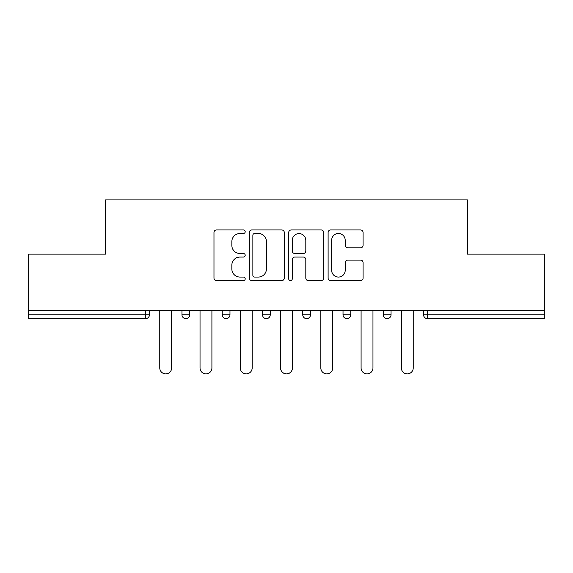 <?xml version="1.0" encoding="UTF-8"?>
<svg xmlns="http://www.w3.org/2000/svg" width="573" height="573" viewBox="0 0 573 573"><rect width="100%" height="100%" fill="white"/><g stroke="black" fill="none" stroke-linecap="round" stroke-linejoin="round"><path stroke-width="0.86" d="M245.201 231.721A1.776 1.776 0 0 0 243.432 229.945L216.515 229.945A2.536 2.536 0 0 0 213.98 232.48L213.98 278.084A2.536 2.536 0 0 0 216.515 280.612L243.432 280.612A1.776 1.776 0 0 0 245.201 278.843A1.776 1.776 0 0 0 243.432 277.067L239.944 277.067A8.108 8.108 0 0 1 231.843 268.959L231.843 265.163A8.108 8.108 0 0 1 239.944 257.055L243.432 257.055A1.776 1.776 0 0 0 245.201 255.279A1.776 1.776 0 0 0 243.432 253.51L239.944 253.51A8.108 8.108 0 0 1 231.843 245.402L231.843 241.598A8.108 8.108 0 0 1 239.944 233.49L243.432 233.49A1.776 1.776 0 0 0 245.201 231.721M360.539 247.808A2.536 2.536 0 0 0 363.074 245.273L363.074 232.48A2.536 2.536 0 0 0 360.539 229.945L330.65 229.945A2.536 2.536 0 0 0 328.114 232.48L328.114 278.084A2.536 2.536 0 0 0 330.65 280.612L360.539 280.612A2.536 2.536 0 0 0 363.074 278.084L363.074 262.627A2.536 2.536 0 0 0 360.539 260.092L347.747 260.092A2.536 2.536 0 0 0 345.211 262.627L345.211 270.291A6.776 6.776 0 0 1 338.435 277.067A6.776 6.776 0 0 1 331.66 270.291L331.66 240.266A6.776 6.776 0 0 1 338.435 233.49A6.776 6.776 0 0 1 345.211 240.266L345.211 245.273A2.536 2.536 0 0 0 347.747 247.808L360.539 247.808M28.65 310.645L28.65 254.118L105.568 254.118L105.568 199.913L467.432 199.913L467.432 254.118L544.35 254.118L544.35 310.645L28.65 310.645L28.65 314.77L145.571 314.77L145.571 310.645M284.28 232.48A2.536 2.536 0 0 0 281.751 229.945L251.855 229.945A2.536 2.536 0 0 0 249.319 232.48L249.319 278.084A2.536 2.536 0 0 0 251.855 280.612L281.751 280.612A2.536 2.536 0 0 0 284.28 278.084L284.28 232.48M291.249 229.945L321.145 229.945A2.536 2.536 0 0 1 323.681 232.48L323.681 278.084A2.536 2.536 0 0 1 321.145 280.612L308.353 280.612A2.536 2.536 0 0 1 305.817 278.084L305.817 259.583A2.536 2.536 0 0 0 303.282 257.055L294.794 257.055A2.536 2.536 0 0 0 292.266 259.583L292.266 278.843A1.776 1.776 0 0 1 290.49 280.612A1.776 1.776 0 0 1 288.72 278.843L288.72 232.48A2.536 2.536 0 0 1 291.249 229.945M145.571 318.645A3.875 3.875 0 0 0 149.446 314.77L145.571 314.77L145.571 318.645A3.875 3.875 0 0 0 149.446 314.77L149.446 310.645L149.446 314.77A3.875 3.875 0 0 1 145.571 318.645L28.65 318.645L28.65 314.77M544.35 310.645L544.35 318.645L427.429 318.645A3.875 3.875 0 0 1 423.554 314.77L423.554 310.645L423.554 314.77A3.875 3.875 0 0 0 427.429 318.645A3.875 3.875 0 0 1 423.554 314.77L544.35 314.77M181.963 314.77A3.875 3.875 0 0 0 185.838 318.645A3.875 3.875 0 0 0 189.706 314.77A3.875 3.875 0 0 1 185.838 318.645A3.875 3.875 0 0 0 189.706 314.77L189.706 310.645L189.706 314.77L181.963 314.77A3.875 3.875 0 0 0 185.838 318.645A3.875 3.875 0 0 1 181.963 314.77L181.963 310.645M222.231 310.645L222.231 314.77L222.231 310.645M229.974 310.645L229.974 314.77L229.974 310.645M270.241 310.645L270.241 314.77L262.498 314.77A3.875 3.875 0 0 0 266.366 318.645A3.875 3.875 0 0 1 262.498 314.77L262.498 310.645M310.502 310.645L310.502 314.77L302.759 314.77A3.875 3.875 0 0 0 306.634 318.645A3.875 3.875 0 0 1 302.759 314.77L302.759 310.645M343.026 310.645L343.026 314.77L343.026 310.645M350.769 310.645L350.769 314.77L350.769 310.645M391.037 310.645L391.037 314.77L383.294 314.77A3.875 3.875 0 0 0 387.162 318.645A3.875 3.875 0 0 1 383.294 314.77L383.294 310.645M226.106 318.645A3.875 3.875 0 0 1 222.231 314.77A3.875 3.875 0 0 0 226.106 318.645A3.875 3.875 0 0 0 229.974 314.77A3.875 3.875 0 0 1 226.106 318.645A3.875 3.875 0 0 1 222.231 314.77L229.974 314.77A3.875 3.875 0 0 1 226.106 318.645M266.366 318.645A3.875 3.875 0 0 0 270.241 314.77A3.875 3.875 0 0 1 266.366 318.645A3.875 3.875 0 0 1 262.498 314.77M310.502 314.77A3.875 3.875 0 0 1 306.634 318.645A3.875 3.875 0 0 0 310.502 314.77A3.875 3.875 0 0 1 306.634 318.645A3.875 3.875 0 0 1 302.759 314.77M346.894 318.645A3.875 3.875 0 0 1 343.026 314.77A3.875 3.875 0 0 0 346.894 318.645A3.875 3.875 0 0 0 350.769 314.77A3.875 3.875 0 0 1 346.894 318.645A3.875 3.875 0 0 1 343.026 314.77L350.769 314.77A3.875 3.875 0 0 1 346.894 318.645M387.162 318.645A3.875 3.875 0 0 0 391.037 314.77A3.875 3.875 0 0 1 387.162 318.645A3.875 3.875 0 0 1 383.294 314.77M254.641 233.49A1.776 1.776 0 0 0 252.865 235.267L252.865 275.291A1.776 1.776 0 0 0 254.641 277.067L258.316 277.067A8.108 8.108 0 0 0 266.424 268.959L266.424 241.598A8.108 8.108 0 0 0 258.316 233.49L254.641 233.49M305.817 240.395A6.776 6.776 0 0 0 299.042 233.619A6.776 6.776 0 0 0 292.266 240.395L292.266 250.974A2.536 2.536 0 0 0 294.794 253.51L303.282 253.51A2.536 2.536 0 0 0 305.817 250.974L305.817 240.395M159.767 310.645L159.767 367.945A5.938 5.938 0 0 0 165.704 373.883A5.938 5.938 0 0 0 171.642 367.945L171.642 310.645M200.034 310.645L200.034 367.945A5.938 5.938 0 0 0 205.972 373.883A5.938 5.938 0 0 0 211.91 367.945L211.91 310.645M240.302 310.645L240.302 367.945A5.938 5.938 0 0 0 246.232 373.883A5.938 5.938 0 0 0 252.17 367.945L252.17 310.645M280.562 310.645L280.562 367.945A5.938 5.938 0 0 0 286.5 373.883A5.938 5.938 0 0 0 292.438 367.945L292.438 310.645M320.83 310.645L320.83 367.945A5.938 5.938 0 0 0 326.768 373.883A5.938 5.938 0 0 0 332.698 367.945L332.698 310.645M361.09 310.645L361.09 367.945A5.938 5.938 0 0 0 367.028 373.883A5.938 5.938 0 0 0 372.966 367.945L372.966 310.645M401.358 310.645L401.358 367.945A5.938 5.938 0 0 0 407.296 373.883A5.938 5.938 0 0 0 413.233 367.945L413.233 310.645M427.429 310.645L427.429 318.645"/></g></svg>
